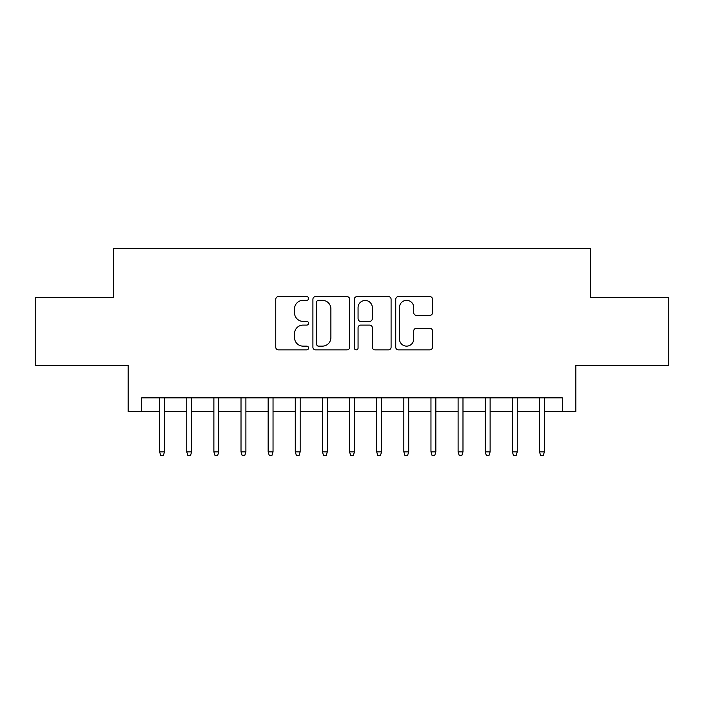 <?xml version="1.0" encoding="UTF-8"?>
<svg xmlns="http://www.w3.org/2000/svg" width="704" height="704" viewBox="0 0 704 704"><rect width="100%" height="100%" fill="white"/><g stroke="black" fill="none" stroke-linecap="round" stroke-linejoin="round"><path stroke-width="1.06" d="M308.59 298.47A1.866 1.866 0 0 0 306.724 296.604L278.423 296.604A2.666 2.666 0 0 0 275.757 299.262L275.757 347.204A2.666 2.666 0 0 0 278.423 349.87L306.724 349.87A1.866 1.866 0 0 0 308.59 348.005A1.866 1.866 0 0 0 306.724 346.139L303.054 346.139A8.527 8.527 0 0 1 294.536 337.621L294.536 333.626A8.527 8.527 0 0 1 303.054 325.098L306.724 325.098A1.866 1.866 0 0 0 308.59 323.233A1.866 1.866 0 0 0 306.724 321.376L303.054 321.376A8.527 8.527 0 0 1 294.536 312.849L294.536 308.854A8.527 8.527 0 0 1 303.054 300.335L306.724 300.335A1.866 1.866 0 0 0 308.59 298.47M429.836 315.383A2.666 2.666 0 0 0 432.502 312.717L432.502 299.262A2.666 2.666 0 0 0 429.836 296.604L398.411 296.604A2.666 2.666 0 0 0 395.745 299.262L395.745 347.204A2.666 2.666 0 0 0 398.411 349.87L429.836 349.87A2.666 2.666 0 0 0 432.502 347.204L432.502 330.959A2.666 2.666 0 0 0 429.836 328.302L416.39 328.302A2.666 2.666 0 0 0 413.723 330.959L413.723 339.02A7.128 7.128 0 0 1 406.604 346.139A7.128 7.128 0 0 1 399.476 339.02L399.476 307.454A7.128 7.128 0 0 1 406.604 300.335A7.128 7.128 0 0 1 413.723 307.454L413.723 312.717A2.666 2.666 0 0 0 416.39 315.383L429.836 315.383M141.706 411.426L141.706 397.857L562.294 397.857L562.294 411.426L575.863 411.426L575.863 365.297L668.8 365.297L668.8 297.458L590.788 297.458L590.788 248.618L113.212 248.618L113.212 297.458L35.2 297.458L35.2 365.297L128.137 365.297L128.137 411.426L159.614 411.426M349.668 299.262A2.666 2.666 0 0 0 347.002 296.604L315.577 296.604A2.666 2.666 0 0 0 312.91 299.262L312.91 347.204A2.666 2.666 0 0 0 315.577 349.87L347.002 349.87A2.666 2.666 0 0 0 349.668 347.204L349.668 299.262M356.998 296.604L388.423 296.604A2.666 2.666 0 0 1 391.09 299.262L391.09 347.204A2.666 2.666 0 0 1 388.423 349.87L374.977 349.87A2.666 2.666 0 0 1 372.31 347.204L372.31 327.765A2.666 2.666 0 0 0 369.644 325.098L360.721 325.098A2.666 2.666 0 0 0 358.063 327.765L358.063 348.005A1.866 1.866 0 0 1 356.198 349.87A1.866 1.866 0 0 1 354.332 348.005L354.332 299.262A2.666 2.666 0 0 1 356.998 296.604M164.498 411.426L186.745 411.426M191.629 411.426L213.884 411.426M218.768 411.426L241.014 411.426M245.898 411.426L268.154 411.426M273.038 411.426L295.284 411.426M300.168 411.426L322.423 411.426M327.307 411.426L349.554 411.426M354.446 411.426L376.693 411.426M381.577 411.426L403.832 411.426M408.716 411.426L430.962 411.426M435.846 411.426L458.102 411.426M462.986 411.426L485.232 411.426M490.116 411.426L512.371 411.426M517.255 411.426L539.502 411.426M544.386 411.426L562.294 411.426M318.507 300.335A1.866 1.866 0 0 0 316.642 302.192L316.642 344.282A1.866 1.866 0 0 0 318.507 346.139L322.37 346.139A8.527 8.527 0 0 0 330.889 337.621L330.889 308.854A8.527 8.527 0 0 0 322.37 300.335L318.507 300.335M372.31 307.586A7.128 7.128 0 0 0 365.182 300.467A7.128 7.128 0 0 0 358.063 307.586L358.063 318.71A2.666 2.666 0 0 0 360.721 321.376L369.644 321.376A2.666 2.666 0 0 0 372.31 318.71L372.31 307.586M159.614 451.854L160.697 455.382L163.416 455.382L164.498 451.854L159.614 451.854L159.614 397.857M164.498 451.854L164.498 397.857M186.745 451.854L187.836 455.382L190.546 455.382L191.629 451.854L186.745 451.854L186.745 397.857M191.629 451.854L191.629 397.857M213.884 451.854L214.966 455.382L217.686 455.382L218.768 451.854L213.884 451.854L213.884 397.857M218.768 451.854L218.768 397.857M241.014 451.854L242.106 455.382L244.816 455.382L245.898 451.854L241.014 451.854L241.014 397.857M245.898 451.854L245.898 397.857M268.154 451.854L269.236 455.382L271.955 455.382L273.038 451.854L268.154 451.854L268.154 397.857M273.038 451.854L273.038 397.857M295.284 451.854L296.375 455.382L299.086 455.382L300.168 451.854L295.284 451.854L295.284 397.857M300.168 451.854L300.168 397.857M322.423 451.854L323.506 455.382L326.225 455.382L327.307 451.854L322.423 451.854L322.423 397.857M327.307 451.854L327.307 397.857M349.554 451.854L350.645 455.382L353.355 455.382L354.446 451.854L349.554 451.854L349.554 397.857M354.446 451.854L354.446 397.857M376.693 451.854L377.775 455.382L380.494 455.382L381.577 451.854L376.693 451.854L376.693 397.857M381.577 451.854L381.577 397.857M403.832 451.854L404.914 455.382L407.625 455.382L408.716 451.854L403.832 451.854L403.832 397.857M408.716 451.854L408.716 397.857M430.962 451.854L432.045 455.382L434.764 455.382L435.846 451.854L430.962 451.854L430.962 397.857M435.846 451.854L435.846 397.857M458.102 451.854L459.184 455.382L461.894 455.382L462.986 451.854L458.102 451.854L458.102 397.857M462.986 451.854L462.986 397.857M485.232 451.854L486.314 455.382L489.034 455.382L490.116 451.854L485.232 451.854L485.232 397.857M490.116 451.854L490.116 397.857M512.371 451.854L513.454 455.382L516.164 455.382L517.255 451.854L512.371 451.854L512.371 397.857M517.255 451.854L517.255 397.857M539.502 451.854L540.584 455.382L543.303 455.382L544.386 451.854L539.502 451.854L539.502 397.857M544.386 451.854L544.386 397.857"/></g></svg>
